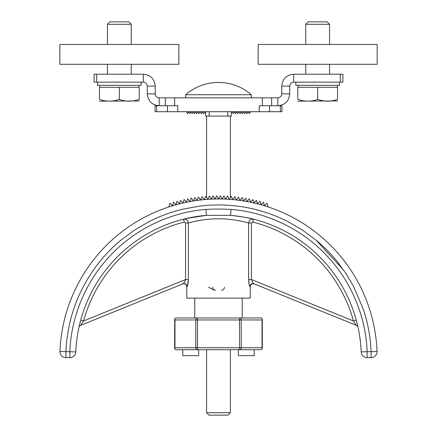 <?xml version="1.0" encoding="UTF-8"?>
<svg xmlns="http://www.w3.org/2000/svg" width="437" height="437" viewBox="0 0 437 437"><rect width="100%" height="100%" fill="white"/><g stroke="black" fill="none" stroke-linecap="round" stroke-linejoin="round"><path stroke-width="0.66" d="M241.672 221.275L242.164 221.384M248.626 279.587L249.068 284.132L248.626 279.554L248.626 223.007C245.026 221.876 231.331 218.593 218.5 218.811C205.669 218.593 191.98 221.876 188.374 223.007C187.877 220.117 186.266 218.844 183.54 219.188L184.267 222.072A139.818 139.818 0 0 0 83.582 320.944L80.725 325.319L183.032 283.788C183.89 283.143 184.731 281.728 185.55 279.554L188.374 279.554C188.205 283.34 187.779 285.667 187.096 286.546L186.768 286.688L186.768 298.138L250.232 298.138L250.232 286.688L249.904 286.546C249.221 285.678 248.795 283.345 248.626 279.554L249.248 284.924M248.478 222.968L245.621 222.204M241.825 221.313L237.684 220.499M250.232 286.688L249.904 286.546A2.977 2.939 -67.9 0 1 253.968 283.788L254.323 283.935A2.977 2.977 0 0 0 250.232 286.688M206.603 116.078L206.603 197.606M206.603 349.704L206.603 412.719L230.397 412.719L230.397 349.704M230.397 116.078L230.397 197.606M227.967 415.15L230.397 412.719L227.967 415.15L209.033 415.15L206.603 412.719L209.033 415.15M185.676 94.731A49.976 49.976 0 0 1 251.324 94.731L251.324 97.833L251.324 94.731L185.676 94.731L185.676 97.833M97.522 82.14L97.522 85.313L141.151 85.313L141.151 82.14M295.849 82.14L295.849 85.313L339.478 85.313L339.478 82.14M99.483 101.171L139.19 100.936M119.339 87.296L139.19 87.296L139.19 99.396C139.19 101.723 139.19 101.723 139.19 99.396C132.558 101.723 125.938 101.723 119.339 99.396C112.702 101.723 106.087 101.723 99.483 99.396C99.483 101.723 99.483 101.723 99.483 99.396C99.483 101.723 99.483 101.723 99.483 99.396L99.483 87.296L119.339 87.296L119.339 99.396M297.81 101.171L337.517 100.936M337.517 99.396C337.517 101.723 337.517 101.723 337.517 99.396C330.88 101.723 324.265 101.723 317.661 99.396L317.661 87.296L337.517 87.296L337.517 99.396M107.436 24.281L109.873 21.85L128.806 21.85L131.237 24.281L107.436 24.281L107.436 44.459M305.763 24.281L308.194 21.85L327.127 21.85L329.564 24.281L305.763 24.281L305.763 44.459M186.441 111.714L187.582 113.696L188.729 111.714L189.877 113.696L191.018 111.714L192.165 113.696L193.307 111.714L194.454 113.696L195.601 111.714L196.743 113.696L197.89 111.714L199.037 113.696L200.179 111.714L201.326 113.696L202.468 111.714L203.615 113.696L204.762 111.714L205.647 113.254M231.353 113.254L232.238 111.714L233.385 113.696L234.532 111.714L235.674 113.696L236.821 111.714L237.963 113.696L239.11 111.714L240.257 113.696L241.399 111.714L242.546 113.696L243.693 111.714L244.835 113.696L245.982 111.714L247.124 113.696L248.271 111.714L249.418 113.696L250.559 111.714M258.163 44.459L377.158 44.459L377.158 64.294L258.163 64.294L258.163 44.459M59.842 44.459L178.837 44.459L178.837 64.294L59.842 64.294L59.842 44.459M317.661 87.296L297.81 87.296L297.81 99.396C297.81 101.723 297.81 101.723 297.81 99.396C304.409 101.723 311.029 101.723 317.661 99.396M342.919 82.14L342.919 74.208L293.686 74.208L293.686 82.14L342.919 82.14M96.692 74.208L94.081 74.208L94.081 82.14L96.692 82.14L96.692 74.208L143.314 74.208L143.314 82.14L96.692 82.14M293.686 74.208C286.459 74.913 282.493 78.879 281.789 86.105L289.72 86.105C289.95 83.707 291.271 82.385 293.686 82.14M143.314 82.14C145.712 82.369 147.034 83.691 147.28 86.105L155.211 86.105C154.507 78.879 150.541 74.913 143.314 74.208M281.789 86.105L281.789 93.862L289.72 93.862C289.015 101.094 285.05 105.06 277.823 105.765L271.656 105.765L271.656 97.833L262.364 97.833L262.364 105.765L271.656 105.765M289.72 86.105L289.72 93.862M281.789 93.862C281.559 96.266 280.237 97.588 277.823 97.833L277.823 105.765L281.963 105.765L281.963 111.714L177.772 111.714L177.772 105.765L159.177 105.765C151.95 105.06 147.985 101.094 147.28 93.862L155.211 93.862L155.211 86.105M147.28 93.862L147.28 86.105M177.772 111.714L156.632 111.714L156.632 105.765L159.177 105.765L159.177 97.833C156.779 97.604 155.457 96.282 155.211 93.862M59.956 351.687A5.949 5.949 0 0 0 65.905 357.635A5.949 5.949 0 0 1 59.962 351.452L75.82 351.922A142.795 142.795 0 0 1 206.433 215.354L205.931 209.427C173.036 211.896 136.956 227.382 111.003 254.831C84.734 281.985 70.881 318.72 69.876 351.687L69.876 357.635A5.949 5.949 0 0 0 75.82 351.922A5.949 5.949 0 0 1 69.876 357.635L65.905 357.635L65.905 351.687C67.473 318.333 78.578 288.535 99.215 262.287C105.727 254.143 112.997 246.736 121.027 240.082L134.541 230.075L149.077 221.619C159.494 216.282 170.572 212.169 182.305 209.279L200.206 206.024L209.339 205.199L218.5 204.926C242.961 205.008 266.1 210.574 287.923 221.619L302.459 230.075L315.836 239.968C324.03 246.763 331.344 254.203 337.785 262.287L346.126 273.781L353.358 285.989L363.409 309.451C367.954 323.167 370.516 337.249 371.095 351.687L377.038 351.452A158.658 158.658 0 0 0 268.083 206.925L267.045 203.254L264.385 205.756L263.549 202.2L260.944 204.756L260.031 201.222L257.486 203.839L256.492 200.326L254.001 202.997L252.93 199.507L250.505 202.238L249.352 198.769L246.992 201.555L245.763 198.114L243.458 200.954L242.153 197.54L239.918 200.43L238.536 197.049L236.368 199.988L234.909 196.639L232.801 199.622L231.271 196.306L229.234 199.338L227.628 196.06L225.661 199.135L223.979 195.896L222.078 199.015L220.324 195.814L218.5 198.977L216.676 195.814L214.922 199.015L213.021 195.896L211.339 199.135L209.372 196.06L207.766 199.338L205.729 196.306L204.199 199.622L202.091 196.639L200.632 199.988L198.464 197.049L197.082 200.43L194.847 197.54L193.542 200.954L191.237 198.114L190.008 201.555L187.648 198.769L186.495 202.238L184.07 199.507L182.999 202.997L180.508 200.326L179.514 203.839L176.969 201.222L176.056 204.756L173.451 202.2L172.615 205.756L169.955 203.254L168.917 206.925A158.658 158.658 0 0 0 59.962 351.452A158.658 158.658 0 0 1 218.5 198.977A158.658 158.658 0 0 1 377.038 351.452A5.949 5.949 0 0 1 371.095 357.635L367.124 357.635A5.949 5.949 0 0 1 361.181 351.922A5.949 5.949 0 0 0 366.299 357.581M277.823 97.833L271.656 97.833M174.636 105.765L174.636 97.833L159.177 97.833M205.647 111.714L205.647 116.078L209.219 116.078L209.219 111.714M156.632 105.765L155.037 105.765L155.037 111.714L156.632 111.714M262.364 105.765L259.228 105.765L259.228 111.714M174.636 97.833L262.364 97.833M194.782 298.138L194.782 317.972L175.63 317.972L174.691 318.912L175.63 317.972L174.691 318.912L174.986 319.955L195.781 319.955L195.781 347.721L174.986 347.721L174.691 348.759L175.63 349.704L197.469 349.704A1.983 1.688 -90 0 1 195.781 347.721L197.469 347.721L197.469 349.704L261.37 349.704L262.309 348.759L262.014 347.721L241.219 347.721A1.983 1.688 90 0 1 239.531 349.704L239.531 347.721L241.219 347.721L241.219 319.955L262.014 319.955L262.014 347.721M261.37 349.704L260.326 349.704L261.37 349.704L262.309 348.759L261.37 349.704L260.326 349.704L261.37 349.704L262.309 348.759L262.309 318.912L262.014 319.955M227.781 111.714L227.781 116.078L231.353 116.078L231.353 111.714M182.803 349.704L182.803 355.652L198.666 355.652L198.666 349.704M239.531 349.704L254.197 349.704L254.197 355.652L238.334 355.652L238.334 349.704M261.37 317.972L262.309 318.912L261.37 317.972L262.309 318.912L261.37 317.972L239.531 317.972A1.983 1.688 90 0 1 241.219 319.955L239.531 319.955L239.531 347.721L197.469 347.721L197.469 319.955L239.531 319.955L239.531 317.972L242.218 317.972L242.218 298.138M175.63 349.704L174.691 348.759L175.63 349.704L174.691 348.759L174.691 318.912L175.63 317.972L239.531 317.972M227.781 116.078L209.219 116.078M252.313 281.586L252.007 280.986L252.313 281.586M357.919 326.778L356.292 320.168L353.418 320.944L251.45 279.554C252.269 281.734 253.11 283.143 253.968 283.788L356.275 325.319L353.418 320.944A139.818 139.818 0 0 0 252.733 222.072L251.45 223.007L251.45 279.554L248.626 279.554M251.45 223.007L248.626 223.007C249.117 220.122 250.734 218.85 253.46 219.188C250.734 218.85 249.117 220.122 248.626 223.007M79.081 326.778L80.708 320.168L83.582 320.944L185.55 279.554L185.55 223.007L188.374 223.007L188.374 279.554L187.932 284.132M186.768 286.688A2.977 2.977 0 0 0 182.677 283.935L183.032 283.788A2.977 2.939 -112.1 0 1 187.096 286.546C187.779 285.678 188.205 283.345 188.374 279.554M184.687 281.586L184.299 282.253L184.687 281.586M212.551 287.229A2.977 2.977 0 0 0 215.523 290.206A2.977 2.977 0 0 1 212.551 287.229A2.977 2.977 0 0 0 215.523 290.206A2.977 2.977 0 0 1 212.551 287.229M185.55 223.007L184.267 222.072M183.032 283.788L80.725 325.319A2.977 2.977 0 0 0 78.933 327.444M214.43 290.206L208.482 287.229M188.374 279.604L187.506 285.782M254.323 283.935L356.275 325.319A2.977 2.977 0 0 1 358.067 327.444A2.977 2.977 0 0 0 356.275 325.319M224.449 287.229A2.977 2.977 0 0 1 221.477 290.206A2.977 2.977 0 0 0 224.449 287.229M253.438 219.183L252.733 222.072L252.28 222.056M206.084 215.381C194.957 216.676 187.446 217.943 183.54 219.188L186.91 218.38M200.774 220.248L194.815 221.39M356.292 320.168A142.795 142.795 0 0 0 253.46 219.188C249.571 217.948 242.054 216.681 230.916 215.381M238.471 216.244L241.885 216.768M247.713 217.861L250.084 218.38M75.213 354.314A5.949 5.949 0 0 0 75.82 351.922A142.795 142.795 0 0 1 206.433 215.354L187.14 218.331M185.933 218.604L183.54 219.188M206.433 215.354L230.567 215.354A142.795 142.795 0 0 1 361.181 351.922L367.124 351.687L367.124 357.635A5.949 5.949 0 0 1 366.709 357.619M254.192 219.374L253.46 219.188C249.511 217.926 241.88 216.648 230.567 215.354A142.795 142.795 0 0 1 361.181 351.922M205.931 209.427C214.31 208.946 222.69 208.946 231.069 209.427L230.567 215.354M231.069 209.427C263.959 211.896 300.039 227.377 325.997 254.831C352.26 281.985 366.124 318.715 367.124 351.687L371.095 351.687L371.095 357.635M343.597 270.055L316.109 240.197M268.083 206.925A158.658 158.658 0 0 0 168.917 206.925M340.308 74.208L340.308 82.14M165.344 97.833L165.344 105.765M167.469 105.765L167.469 111.714M280.368 105.765L280.368 111.714M269.531 111.714L269.531 105.765M195.781 319.955L197.469 319.955L197.469 317.972A1.983 1.688 -90 0 0 195.781 319.955M174.986 347.721L174.986 319.955M138.971 85.313L138.971 87.296M337.298 85.313L337.298 87.296M131.237 64.294L131.237 74.208M329.564 64.294L329.564 74.208M131.237 24.281L131.237 44.459M329.564 24.281L329.564 44.459M305.763 64.294L305.763 74.208M107.436 64.294L107.436 74.208M298.029 85.313L298.029 87.296M99.702 85.313L99.702 87.296M69.876 357.635A5.949 5.949 0 0 0 70.291 357.619M71.51 357.406A5.949 5.949 0 0 0 71.903 357.28M72.291 357.127A5.949 5.949 0 0 0 75.022 354.669M364.338 356.942A5.949 5.949 0 0 0 364.709 357.127M365.097 357.28A5.949 5.949 0 0 0 365.49 357.406"/></g></svg>
